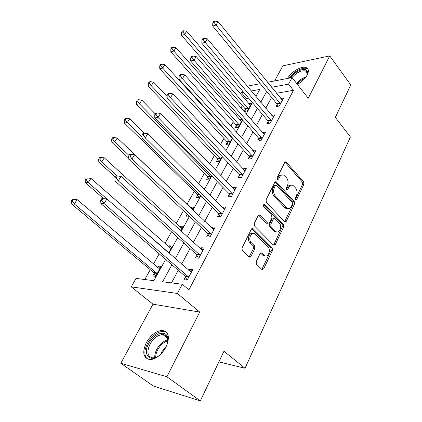 <?xml version="1.0" encoding="UTF-8"?>
<svg xmlns="http://www.w3.org/2000/svg" width="422" height="422" viewBox="0 0 422 422"><rect width="100%" height="100%" fill="white"/><g stroke="black" fill="none" stroke-linecap="round" stroke-linejoin="round"><path stroke-width="0.63" d="M295.637 199.569L296.782 199.311L303.909 184.34L303.64 181.877L286.037 161.848L284.75 162.433L277.191 177.556L277.634 179.54L278.599 179.118L279.58 177.14C280.709 175.13 282.144 174.492 283.874 175.22L286.501 177.783C288.263 180.189 288.564 182.879 287.398 185.854L286.438 187.822L286.633 189.589L287.809 189.346L288.764 187.379C289.877 185.353 291.286 184.704 292.989 185.432L295.505 187.906C297.22 190.259 297.515 192.912 296.381 195.866L295.447 197.828L295.637 199.569M165.92 347.222C170.061 337.468 168.9 331.866 162.438 330.431C156.351 330.748 151.002 334.778 146.397 342.516C141.987 352.386 143.174 358.083 149.963 359.613C156.077 359.138 161.394 355.007 165.92 347.222M297.389 84.384C301.836 81.863 305.127 78.692 307.248 74.879C309.02 71.181 308.682 68.76 306.235 67.61C301.772 65.552 291.053 71.84 287.588 78.434M256.17 261.651L256.476 264.283L261.967 269.558L263.676 268.893L272.47 250.404L272.179 247.83L253.211 228.761L251.348 229.236L241.98 247.957L242.291 250.647L249.159 257.235L250.921 256.587L254.862 248.547L254.556 245.905L251.28 242.682C247.709 239.485 251.269 231.024 254.951 233.862L267.965 246.812C271.404 249.924 267.923 258.333 264.341 255.479L261.73 252.984L260.052 253.638L256.17 261.651M200.318 400.9L153.328 386.019L120.797 363.268L166.89 376.762L200.318 400.9L223.971 351.236L245.029 368.258L350.424 136.971L335.337 117.363L350.777 84.938L329.746 55.899L308.25 98.247L292.05 77.574L288.553 84.163L293.448 90.329L188.892 289.872L182.283 284.254L177.388 293.469L131.237 286.854L136.032 278.414L153.866 280.667L165.64 259.409M166.89 376.762L199.722 312.074L177.388 293.469M284.65 221.692L286.338 221.26L294.519 204.069L294.245 201.579L276.183 181.761L274.785 182.367L266.097 199.738L266.393 202.338L284.65 221.692L293.142 204.084L292.868 201.595L275.044 181.987M283.695 226.82L275.213 244.639L273.467 245.14L254.566 226.039L254.266 223.396L258.158 215.616L259.746 214.988L267.87 223.28L269.421 222.652L271.889 217.594L271.599 215.014L263.718 206.738C263.106 205.256 263.391 204.501 264.578 204.48L283.41 224.288L283.695 226.82L282.318 226.788L273.836 244.57L275.213 244.639M329.746 55.899L282.861 65.837L274.638 80.924M293.448 90.329L276.516 93.267M271.583 97.424L265.755 108.222M262.437 114.373L256.339 125.666M253.015 131.828L246.638 143.644M243.309 149.815L236.636 162.175M233.303 168.352L226.319 181.291M222.985 187.468L215.674 201.014M212.34 207.191L204.686 221.376M201.352 227.553L193.329 242.413M190.005 248.579L181.597 264.151M178.274 270.307L171.485 282.893M277.112 104.392L275.951 106.571L279.29 106.054L283.531 98.041L280.778 98.495M268.112 121.314L266.92 123.551L270.265 123.118L274.632 114.863L271.699 115.28M258.85 138.738L257.626 141.043L260.97 140.69L265.464 132.186L262.336 132.555M254.244 152.078L252.678 150.343L256.027 150.032L251.391 158.788L248.046 159.057L249.307 156.683M239.474 175.172L238.172 177.62L241.521 177.451L246.295 168.42L242.845 168.832M229.336 194.241L227.996 196.763L231.34 196.689L236.267 187.379L232.918 187.5L232.712 187.89M218.881 213.907L217.494 216.507L220.838 216.539L225.918 206.933L222.579 206.954L222.257 207.55M208.088 234.199L206.659 236.89L209.998 237.032L215.241 227.115L211.902 227.025L211.469 227.843M196.947 255.152L195.47 257.932L198.799 258.195L204.222 247.951L200.888 247.746L200.323 248.801M185.437 276.8L183.913 279.67L187.231 280.06L192.833 269.473L189.51 269.146L188.813 270.455M185.796 276.125L185.548 276.595M248.584 98.11L246.348 98.495L245.541 99.94M242.381 105.569L240.994 108.032M237.517 114.23L236.452 116.129M233.287 121.773L230.85 126.115M227.368 132.323L227.11 132.782M223.94 138.432L220.384 144.767M214.323 155.57L209.581 164.021M204.427 173.205L198.43 183.897M194.241 191.366L186.925 204.401M183.412 210.662L176.111 223.676M171.501 231.889L164.96 243.552M159.184 253.844L153.455 264.056M150.285 269.705L144.778 279.517M245.435 109.361L244.28 111.44L247.313 110.975L251.565 103.3L248.811 103.754M236.425 125.55L235.233 127.687L238.266 127.291L242.423 119.801M239.717 119.816L242.138 119.473M230.95 136.253L230.396 136.38M227.163 142.193L225.939 144.393L228.967 144.071L232.411 137.857M217.631 159.31L216.37 161.573L219.398 161.336L222.088 156.483M207.824 176.929L206.532 179.26L209.555 179.102L211.438 175.694M197.733 195.064L196.399 197.459L199.411 197.396L200.445 195.528M203.156 188.592L204.317 188.544L203.889 189.32M192.537 209.803L194.02 207.123L191.008 207.139L190.591 207.893M187.11 214.144L185.96 216.212L189.093 216.011M180.801 230.971L183.412 226.261L180.41 226.181L179.877 227.136M168.668 252.862L172.477 245.994L169.486 245.81L168.837 246.97M154.199 273.271L152.69 275.983L155.66 276.331L161.199 266.34L158.224 266.045L157.448 267.427M154.552 272.638L154.304 273.076M218.902 361.881L245.029 368.258M199.722 312.074L152.991 304.183L120.797 363.268M152.991 304.183L131.237 286.854M246.348 98.495L241.479 92.803L242.513 90.983M171.886 264.794L162.602 281.769L182.283 284.254M266.667 91.463L260.754 102.277M257.383 108.438L251.195 119.753M247.82 125.93L241.347 137.767M237.966 143.949L231.187 156.34M227.806 162.533L220.711 175.505M217.325 181.697L209.898 195.28M206.511 201.473L198.73 215.705M195.344 221.893L187.189 236.805M183.807 242.993L175.262 258.617M288.553 84.163L271.626 87.27M247.213 86.194L260.253 83.688M267.559 82.279L292.05 77.574M255.869 96.48L259.767 89.443L251.264 91.004M243.71 92.392L241.479 92.803M169.074 253.211L177.757 237.533M181.191 231.325L189.473 216.37M192.912 210.161L200.814 195.892M204.253 189.678L211.797 176.064M215.236 169.855L222.436 156.852M225.87 150.649L232.749 138.231M236.183 132.033L242.75 120.17M246.174 113.987L252.451 102.651M230.433 136.317L231.994 138.031M191.008 207.139L192.97 209.017M180.41 226.181L182.431 228.038M169.486 245.81L171.564 247.64M158.224 266.045L160.36 267.854M242.951 168.642L245.013 170.852M232.918 187.5L235.043 189.694M222.579 206.954L224.762 209.122M211.902 227.025L214.154 229.172M200.888 247.746L203.204 249.866M189.51 269.146L191.899 271.235M290.969 185.242C289.497 184.973 288.305 185.701 287.393 187.421L288.764 187.379M286.459 189.336L287.393 187.421M281.785 175.035C280.313 174.798 279.121 175.526 278.209 177.208L279.58 177.14M277.243 179.144L278.209 177.208M295.442 199.263L302.537 184.388L302.268 181.935L284.945 162.132M292.414 204.174L292.219 202.423L276.621 185.284L275.408 185.522L274.353 187.637C273.139 190.691 273.445 193.429 275.276 195.85L286.949 208.241C288.753 209.085 290.241 208.431 291.417 206.268L292.414 204.174M275.745 185.121L274.031 185.575L275.408 185.522M287.656 208.537L285.578 208.246L284.686 207.529L273.899 195.882C272.074 193.466 271.763 190.733 272.981 187.684L274.031 185.575M273.44 245.113L273.836 244.57M267.675 223.127L266.266 223.069L258.538 215.109M263.56 204.818L282.033 224.261L283.41 224.288M275.424 231.135L275.993 231.604C279.459 234.099 282.508 226.15 279.29 223.09L274.827 218.464L273.324 219.092L270.866 224.145L271.156 226.725L275.424 231.135L274.047 231.092L274.611 231.562L276.552 231.884M273.883 218.454L271.947 219.076L273.324 219.092M274.047 231.092L269.779 226.693L269.489 224.119L271.947 219.076M282.318 226.788L282.033 224.261M264.984 255.832L262.959 255.389L260.511 253.036M252.831 233.445C249.217 232.01 246.706 239.796 249.903 242.613L251.28 242.682M249.033 257.125L253.48 248.468L253.179 245.831L249.903 242.613M261.804 269.41L271.093 250.325L270.797 247.756L251.781 228.671M250.42 105.373L186.682 31.254L184.567 34.504L181.602 35.401L245.029 108.633L246.195 111.15M182.8 32.046L183.644 30.743L182.462 31.112L181.613 32.404L182.8 32.046L248.468 108.887M183.644 30.743L186.682 31.254M181.602 35.401L181.613 32.404M280.445 103.87L215.995 25.046L218.127 21.649L282.387 100.204M277.871 106.275L276.7 103.627L212.704 26.037L215.995 25.046L214.112 22.456L214.967 21.1L213.648 21.506L212.793 22.857L214.112 22.456M212.793 22.857L212.704 26.037M218.127 21.649L214.967 21.1M241.463 121.531L175.985 47.697L173.806 51.046L170.847 51.869L236.009 124.817L237.238 127.428M172.012 48.535L172.888 47.201L171.707 47.538L170.831 48.873L172.012 48.535L173.806 51.046L239.459 125.144M172.888 47.201L175.985 47.697M170.847 51.869L170.831 48.873M232.253 138.147L164.955 64.645L162.707 68.095L159.764 68.844L226.735 141.46L228.033 144.171M160.898 65.542L161.8 64.16L160.624 64.466L159.722 65.843L160.898 65.542L162.707 68.095L230.196 141.861M161.8 64.16L164.955 64.645M159.764 68.844L159.722 65.843M167.144 96.506L153.582 82.121L151.266 85.682L148.338 86.346L217.193 158.582L218.575 161.399M149.43 83.076L150.364 81.652L149.193 81.926L148.259 83.345L149.43 83.076L151.266 85.682L220.659 159.062M150.364 81.652L153.582 82.121M148.338 86.346L148.259 83.345M271.457 120.866L205.15 42.337L207.344 38.835L273.456 117.089M268.93 123.293L267.69 120.55L201.858 43.25L205.15 42.337L203.24 39.694L204.121 38.296L202.808 38.671L201.927 40.069L203.24 39.694M201.927 40.069L201.858 43.25M207.344 38.835L204.121 38.296M262.194 138.374L193.946 60.193L196.214 56.574L264.251 134.481M259.73 140.816L258.417 137.968L190.67 61.021L193.946 60.193L192.015 57.497L192.928 56.052L191.614 56.395L190.702 57.835L192.015 57.497M190.702 57.835L190.67 61.021M196.214 56.574L192.928 56.052M252.657 156.404L182.378 78.634L184.72 74.9L254.777 152.395M250.257 158.878L248.864 155.913L179.107 79.378L182.378 78.634L180.421 75.886L181.36 74.393L180.052 74.699L179.113 76.192L180.421 75.886M179.113 76.192L179.107 79.378M184.72 74.9L181.36 74.393M155.285 113.919L141.85 100.151L139.46 103.828L136.549 104.403L207.376 176.196L208.843 179.139M137.604 101.164L138.564 99.697L137.398 99.935L136.438 101.401L137.604 101.164L139.46 103.828L210.852 176.76M138.564 99.697L141.85 100.151M136.549 104.403L136.438 101.401M242.824 174.988L170.414 97.704L172.841 93.837L245.008 170.857M240.503 177.498L239.021 174.402L167.159 98.347L170.414 97.704L168.431 94.892L169.407 93.352L168.104 93.615L167.133 95.161L168.431 94.892M167.133 95.161L167.159 98.347M172.841 93.837L169.407 93.352M290.347 77.901C293.955 72.463 302.479 68.005 305.918 69.857C307.147 70.463 307.691 71.566 307.548 73.164L306.747 75.775M307.137 74.852L307.274 74.087C307.406 72.605 306.905 71.582 305.765 71.017L305.565 70.928C301.261 70.168 296.735 72.389 291.992 77.59M308.102 69.393L306.884 68.596C302.738 66.708 293.074 71.962 289.091 78.144M163.166 351.521L160.297 354.58C150.57 363.637 142.151 354.971 148.723 343.608C153.708 333.628 165.846 329.44 167.534 337.378C168.225 340.348 167.587 343.788 165.63 347.702L164.385 349.827M167.55 342.347L167.407 338.497C166.716 336.06 165.187 334.746 162.823 334.567C157.939 334.825 153.661 338.054 149.989 344.246C146.497 352.138 147.463 356.701 152.875 357.925L157.089 356.885M160.771 354.148L161.71 351.895L166.11 346.72M166.664 332.409L163.441 331.328C157.39 331.634 152.078 335.632 147.51 343.318C144.05 350.397 144.013 355.641 147.405 359.053M144.398 133.257L129.739 118.761L127.27 122.554L124.379 123.039L197.269 194.331L198.836 197.406M125.392 119.843L126.384 118.324L125.228 118.529L124.237 120.043L125.392 119.843L127.27 122.554L141.987 137.002M126.384 118.324L129.739 118.761M124.379 123.039L124.237 120.043M232.68 194.152L158.044 117.421L160.555 113.423L234.938 189.889M230.454 196.71L228.872 193.466L154.805 117.96L158.044 117.421L156.04 114.552L157.047 112.954L155.75 113.18L154.742 114.773L156.04 114.552M154.742 114.773L154.805 117.96M160.555 113.423L157.047 112.954M187.885 214.872L188.539 216.233M192.659 209.581L117.237 137.983L114.684 141.903L111.814 142.283L128.752 158.245M112.779 139.128L113.808 137.567L112.658 137.725L111.635 139.292L112.779 139.128L114.684 141.903L129.037 155.475M113.808 137.567L117.237 137.983M111.814 142.283L111.635 139.292M222.225 213.922L145.247 137.825L147.842 133.684L224.551 209.523M220.099 216.533L218.401 213.131L142.029 138.252L145.247 137.825L143.211 134.892L144.255 133.236L142.968 133.421L141.924 135.072L143.211 134.892M141.924 135.072L142.029 138.252M147.842 133.684L144.255 133.236M182.009 228.798L104.313 157.839L101.676 161.89L98.832 162.169L115.354 177.145M99.75 159.062L100.811 157.443L99.671 157.564L98.616 159.178L99.75 159.062L101.676 161.89L117.184 176M100.811 157.443L104.313 157.839M98.832 162.169L98.616 159.178M211.427 234.326L131.991 158.946L134.681 154.663L213.827 229.79M209.423 237.006L207.592 233.424L128.8 159.258L131.991 158.946L129.934 155.95L131.01 154.241L129.733 154.373L128.652 156.082L129.934 155.95M128.652 156.082L128.8 159.258M134.681 154.663L131.01 154.241M171.031 248.605L90.952 178.374L88.224 182.562L85.413 182.726L103.654 198.604M86.273 179.672L87.37 178L86.246 178.073L85.149 179.746L86.273 179.672L88.224 182.562L168.257 252.498M87.37 178L90.952 178.374M85.413 182.726L85.149 179.746M200.276 255.4L118.26 180.838L121.045 176.396L202.76 250.71M198.414 258.164L196.436 254.382L115.095 181.017L118.26 180.838L116.171 177.767L117.29 175.995L116.024 176.079L114.905 177.852L116.171 177.767M114.905 177.852L115.095 181.017M121.045 176.396L117.29 175.995M159.706 269.03L77.131 199.611L74.309 203.947L71.529 203.984L153.682 272.538L155.723 276.22M72.336 200.993L73.47 199.258L72.357 199.29L71.223 201.014L72.336 200.993L74.309 203.947L157.174 273.609M73.47 199.258L77.131 199.611M71.529 203.984L71.223 201.014M188.761 277.175L104.028 203.525L106.914 198.92L191.324 272.327M187.062 280.039L184.947 276.057L100.89 203.573L104.028 203.525L101.908 200.387L103.068 198.551L101.813 198.577L100.658 200.413L101.908 200.387M100.658 200.413L100.89 203.573M106.914 198.92L103.068 198.551M295.474 199.332L296.782 199.311M277.265 179.181L278.599 179.118M286.485 189.383L287.809 189.346M285.066 162.254L286.433 162.159M302.268 181.935L303.64 181.877M302.537 184.388L303.909 184.34M275.149 182.088L276.521 182.03M292.868 201.595L294.245 201.579M293.142 204.084L294.519 204.069M284.961 221.239L286.338 221.26M272.981 187.684L274.353 187.637M273.899 195.882L275.276 195.85M284.686 207.529L286.063 207.524M258.607 215.173L259.984 215.183M266.266 223.069L267.643 223.096M263.692 204.644L264.768 204.633M269.489 224.119L270.866 224.145M269.779 226.693L271.156 226.725M260.532 253.021L261.872 253.105M262.574 255.062L263.956 255.157M253.179 245.831L254.556 245.905M253.48 248.468L254.862 248.547M249.544 256.486L250.921 256.587M251.834 228.724L253.211 228.761M270.797 247.756L272.179 247.83M271.093 250.325L272.47 250.404M262.294 268.772L263.676 268.893M245.029 108.633L248.062 108.153M245.351 109.15L248.384 108.676M280.361 103.648L277.022 104.176M280.039 103.1L276.7 103.627M236.009 124.817L239.042 124.411M236.336 125.339L239.369 124.933M226.735 141.46L229.763 141.127M227.068 141.982L230.101 141.65M217.193 158.582L220.221 158.324M217.536 159.099L220.564 158.846M271.362 120.645L268.023 121.093M271.035 120.096L267.69 120.55M262.099 138.147L258.755 138.511M261.761 137.598L258.417 137.968M252.556 156.177L249.212 156.457M252.214 155.628L248.864 155.913M207.376 176.196L210.399 176.021M207.73 176.712L210.752 176.544M242.724 174.761L239.374 174.951M242.365 174.212L239.021 174.402M296.619 83.403C299.282 80.222 302.395 78.075 305.966 76.957M305.006 78.186C301.936 79.463 299.325 81.435 297.167 84.099M154.795 357.719C154.584 355.124 155.254 352.323 156.794 349.326C159.701 344.188 163.314 341.045 167.639 339.889M167.666 340.865C163.657 342.147 160.334 345.149 157.686 349.864C156.309 352.539 155.655 355.066 155.723 357.45M197.269 194.331L199.168 194.278M197.633 194.848L199.696 194.795M232.58 193.925L229.236 194.014M232.216 193.376L228.872 193.466M222.12 213.696L218.775 213.68M221.74 213.147L218.401 213.131M211.316 234.099L207.983 233.973M210.931 233.551L207.592 233.424M200.165 255.168L196.837 254.925M199.764 254.624L196.436 254.382M153.682 272.538L156.652 272.87M154.083 273.055L157.058 273.387M188.645 276.943L185.327 276.568M188.228 276.399L184.91 276.025M306.235 67.61L307.037 68.659M285.198 161.906L286.037 161.848M275.265 181.798L276.183 181.761M285.578 208.246L286.949 208.241M258.707 214.983L259.746 214.988M266.488 223.254L267.87 223.28M263.877 204.485L264.578 204.48M274.611 231.562L275.993 231.604M260.69 252.92L261.73 252.984M262.959 255.389L264.341 255.479M251.929 228.571L253.015 228.597M307.274 73.164L305.565 70.928M307.274 74.087L307.548 73.164M167.254 337.975L162.823 334.567M167.407 338.497L167.534 337.378M153.713 272.57L156.689 272.902M188.265 276.431L184.947 276.057"/></g></svg>
